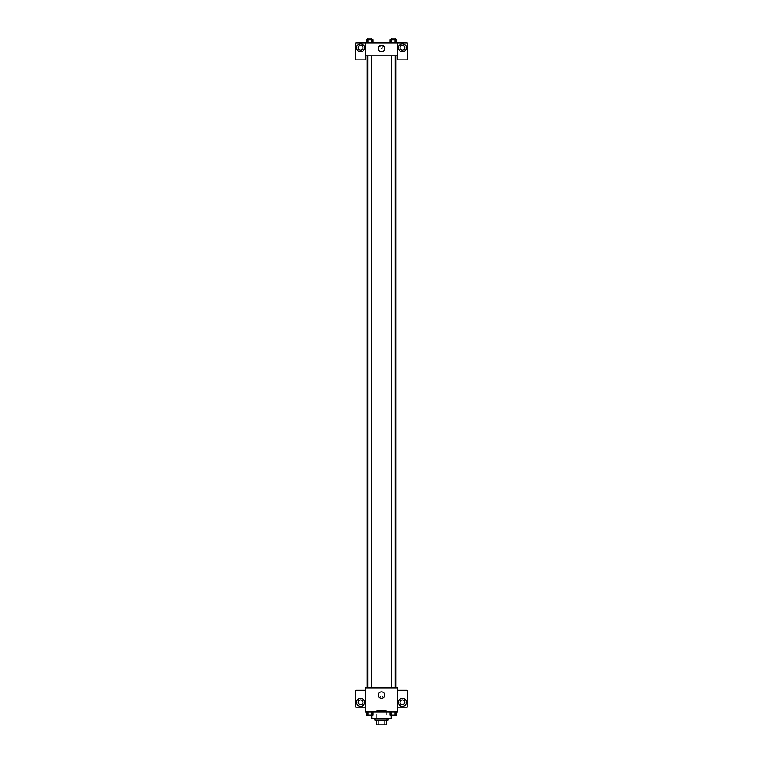 <?xml version="1.0" encoding="UTF-8"?>
<svg xmlns="http://www.w3.org/2000/svg" width="763" height="763" viewBox="0 0 763 763"><rect width="100%" height="100%" fill="white"/><g stroke="black" fill="none" stroke-linecap="round" stroke-linejoin="round"><path stroke-width="0.57" stroke-dasharray="3.81 2.86" d="M386.326 710.372L376.674 710.372L386.326 710.372L386.326 724.85L376.674 724.85L386.326 724.85M378.114 724.85L376.273 724.85L376.273 720.024L378.114 720.024L378.114 724.85L386.727 724.85M384.886 720.024L378.114 720.024L384.886 720.024L384.886 724.85M378.114 720.024L376.273 720.024M375.072 720.024L387.928 720.024M381.5 718.422L375.072 718.422L381.5 718.422M391.152 718.422L371.848 718.422M391.152 711.984L371.848 711.984L391.152 711.984L391.152 715.198M397.58 690.277L397.58 687.864L365.42 687.864L365.42 711.984L397.58 711.984L397.58 707.158L407.232 707.158L407.232 690.277L397.58 690.277L397.58 707.158M390.084 711.984L390.084 715.198L391.715 715.198L390.084 715.198L391.715 715.198L391.715 711.984L394.957 711.984L390.084 711.984L396.588 711.984L390.084 711.984L391.715 711.984L391.715 715.198L396.588 715.198L394.957 715.198L396.588 715.198L396.588 711.984L394.957 711.984L394.957 715.198L391.715 715.198L394.957 715.198L394.957 711.984L396.588 711.984L391.715 711.984L396.588 711.984M372.916 711.984L366.412 711.984L371.285 711.984L371.285 715.198L372.916 715.198L371.285 715.198L372.916 715.198L372.916 711.984L366.412 711.984L368.043 711.984L368.043 715.198L371.285 715.198L368.043 715.198L371.285 715.198L371.285 711.984L371.285 715.198M365.42 697.506L365.42 698.918L365.42 697.506M360.594 706.357A4.025 4.025 0 0 0 364.075 700.329A4.025 4.025 0 0 0 357.113 700.329A4.025 4.025 0 0 0 360.594 706.357M363.007 702.332A2.413 2.413 0 0 1 359.383 704.421A2.413 2.413 0 0 1 359.383 700.243A2.413 2.413 0 0 1 363.007 702.332M365.42 707.158L355.768 707.158L355.768 690.277L365.42 690.277M381.5 698.317A3.214 3.214 0 0 0 384.285 693.491A3.214 3.214 0 0 0 378.715 693.491A3.214 3.214 0 0 0 381.5 698.317M397.58 697.506L397.58 698.918L397.58 697.506M402.406 706.357A4.025 4.025 0 0 0 405.887 700.329A4.025 4.025 0 0 0 398.925 700.329A4.025 4.025 0 0 0 402.406 706.357M404.819 702.332A2.413 2.413 0 0 1 401.204 704.421A2.413 2.413 0 0 1 401.204 700.243A2.413 2.413 0 0 1 404.819 702.332M381.5 696.104A1.412 1.412 0 0 0 380.279 698.212A1.412 1.412 0 0 0 382.721 698.212A1.412 1.412 0 0 0 381.5 696.104A1.412 1.412 0 0 1 382.721 698.212A1.412 1.412 0 0 1 380.279 698.212A1.412 1.412 0 0 1 381.5 696.104M391.533 687.864L395.148 687.864L391.533 687.864L395.148 687.864L391.533 687.864L391.533 55.842L395.148 55.842L391.533 55.842M367.852 687.864L371.467 687.864L367.852 687.864L371.467 687.864L367.852 687.864L367.852 55.842L371.467 55.842L367.852 55.842L371.467 55.842L371.467 687.864M367.022 687.864L395.978 687.864L367.022 687.864M395.978 55.842L367.022 55.842L395.978 55.842M395.148 55.842L395.148 687.864M371.467 55.842L367.852 55.842M397.58 55.842L365.42 55.842L365.42 59.857L355.768 59.857L355.768 42.976L407.232 42.976L407.232 59.857L397.58 59.857L397.58 42.976M382.912 46.991A1.412 1.412 0 0 0 380.794 45.78A1.412 1.412 0 0 0 380.794 48.212A1.412 1.412 0 0 0 382.912 46.991A1.412 1.412 0 0 1 380.794 48.212A1.412 1.412 0 0 1 380.794 45.78A1.412 1.412 0 0 1 382.912 46.991M363.007 47.802A2.413 2.413 0 0 0 359.383 45.713A2.413 2.413 0 0 0 359.383 49.891A2.413 2.413 0 0 0 363.007 47.802M404.819 47.802A2.413 2.413 0 0 0 401.204 45.713A2.413 2.413 0 0 0 401.204 49.891A2.413 2.413 0 0 0 404.819 47.802M360.594 51.817A4.025 4.025 0 0 0 364.075 45.79A4.025 4.025 0 0 0 357.113 45.79A4.025 4.025 0 0 0 360.594 51.817M402.406 51.817A4.025 4.025 0 0 0 405.887 45.79A4.025 4.025 0 0 0 398.925 45.79A4.025 4.025 0 0 0 402.406 51.817M365.42 42.976L365.42 55.842M372.916 42.976L366.412 42.976L372.916 42.976L366.412 42.976L372.916 42.976L372.916 39.762L371.285 39.762L372.916 39.762L371.285 39.762L371.285 42.976L366.412 42.976L371.285 42.976L371.285 39.762L368.043 39.762L371.285 39.762L371.285 42.976M390.084 42.976L396.588 42.976L390.084 42.976L396.588 42.976L390.084 42.976L396.588 42.976L390.084 42.976L390.084 39.762L396.588 39.762L394.957 39.762L394.957 42.976L394.957 39.762L391.715 39.762L391.715 42.976L391.715 39.762L390.084 39.762L396.588 39.762L396.588 42.976M378.286 48.603A3.214 3.214 0 0 0 383.112 51.388A3.214 3.214 0 0 0 383.112 45.818A3.214 3.214 0 0 0 378.286 48.603M397.58 46.991L397.58 48.403L397.58 46.991M365.42 46.991L365.42 48.403L365.42 46.991M395.148 39.762L391.533 39.762L395.148 39.762L391.533 39.762L395.148 39.762L395.148 38.15L391.533 38.15L395.148 38.15L391.533 38.15L391.533 39.762M366.412 42.976L366.412 39.762L368.043 39.762L368.043 42.976L366.412 42.976L368.043 42.976L368.043 39.762L366.412 39.762L371.285 39.762M371.467 39.762L367.852 39.762L371.467 39.762L367.852 39.762L371.467 39.762L371.467 38.15L367.852 38.15L371.467 38.15L367.852 38.15L367.852 39.762M394.957 39.762L394.957 42.976M391.715 39.762L391.715 42.976M368.043 39.762L368.043 42.976M395.148 715.198L391.533 715.217M366.412 711.984L368.043 711.984L366.412 711.984L366.412 715.198L368.043 715.198L366.412 715.198L368.043 715.198L368.043 711.984L371.285 711.984L366.412 711.984L371.285 711.984M371.467 715.198L367.852 715.217M394.957 711.984L394.957 715.198M391.715 711.984L391.715 715.198M368.043 711.984L368.043 715.198M376.674 724.85L376.674 710.372M371.848 711.984L371.848 715.198"/><path stroke-width="1.14" d="M384.886 720.024L384.886 724.85L376.273 724.85L376.273 720.024M384.886 724.85L386.727 724.85L386.727 720.024L386.727 724.85M387.928 718.422L387.928 720.024L375.072 720.024L375.072 718.422M378.114 720.024L378.114 724.85M371.848 715.198L371.848 718.422L391.152 718.422L391.152 715.198M397.58 711.984L365.42 711.984L365.42 687.864L397.58 687.864L397.58 711.984M360.594 706.357A4.025 4.025 0 0 1 357.113 700.329A4.025 4.025 0 0 1 364.075 700.329A4.025 4.025 0 0 1 360.594 706.357M365.42 707.158L355.768 707.158L355.768 690.277L365.42 690.277M358.181 702.332A2.413 2.413 0 0 1 360.594 699.919A2.413 2.413 0 0 1 363.007 702.332A2.413 2.413 0 0 1 360.594 704.745A2.413 2.413 0 0 1 358.181 702.332M381.5 698.317A3.214 3.214 0 0 1 378.715 693.491A3.214 3.214 0 0 1 384.285 693.491A3.214 3.214 0 0 1 381.5 698.317M402.406 706.357A4.025 4.025 0 0 1 398.925 700.329A4.025 4.025 0 0 1 405.887 700.329A4.025 4.025 0 0 1 402.406 706.357M397.58 707.158L407.232 707.158L407.232 690.277L397.58 690.277M399.993 702.332A2.413 2.413 0 0 1 402.406 699.919A2.413 2.413 0 0 1 404.819 702.332A2.413 2.413 0 0 1 402.406 704.745A2.413 2.413 0 0 1 399.993 702.332M395.978 55.842L395.978 687.864M391.533 687.864L391.533 55.842M371.467 55.842L371.467 687.864M397.58 55.842L397.58 59.857L407.232 59.857L407.232 42.976L397.58 42.976L397.58 55.842L365.42 55.842L365.42 59.857L355.768 59.857L355.768 42.976L365.42 42.976L365.42 55.842M363.007 47.802A2.413 2.413 0 0 1 360.594 50.215A2.413 2.413 0 0 1 358.181 47.802A2.413 2.413 0 0 1 360.594 45.389A2.413 2.413 0 0 1 363.007 47.802M360.594 51.817A4.025 4.025 0 0 1 357.113 45.79A4.025 4.025 0 0 1 364.075 45.79A4.025 4.025 0 0 1 360.594 51.817M404.819 47.802A2.413 2.413 0 0 1 401.204 49.891A2.413 2.413 0 0 1 401.204 45.713A2.413 2.413 0 0 1 404.819 47.802M402.406 51.817A4.025 4.025 0 0 1 398.925 45.79A4.025 4.025 0 0 1 405.887 45.79A4.025 4.025 0 0 1 402.406 51.817M397.58 42.976L365.42 42.976M378.286 48.603A3.214 3.214 0 0 1 383.112 45.818A3.214 3.214 0 0 1 383.112 51.388A3.214 3.214 0 0 1 378.286 48.603M396.588 42.976L396.588 39.762L390.084 39.762L390.084 42.976M394.957 39.762L394.957 42.976M391.715 39.762L391.715 42.976M391.533 39.762L391.533 38.15L395.148 38.15L395.148 39.762M372.916 42.976L372.916 39.762L366.412 39.762L366.412 42.976M371.285 39.762L371.285 42.976M368.043 39.762L368.043 42.976M367.852 39.762L367.852 38.15L371.467 38.15L371.467 39.762M396.588 711.984L396.588 715.198L390.084 715.198L390.084 711.984M394.957 711.984L394.957 715.198M391.715 711.984L391.715 715.198M395.148 715.198L391.533 715.217M372.916 711.984L372.916 715.198L366.412 715.198L366.412 711.984M371.285 711.984L371.285 715.198M368.043 711.984L368.043 715.198M371.467 715.198L367.852 715.217M367.022 55.842L367.022 687.864M395.148 687.864L395.148 55.842M367.852 55.842L367.852 687.864"/></g></svg>
